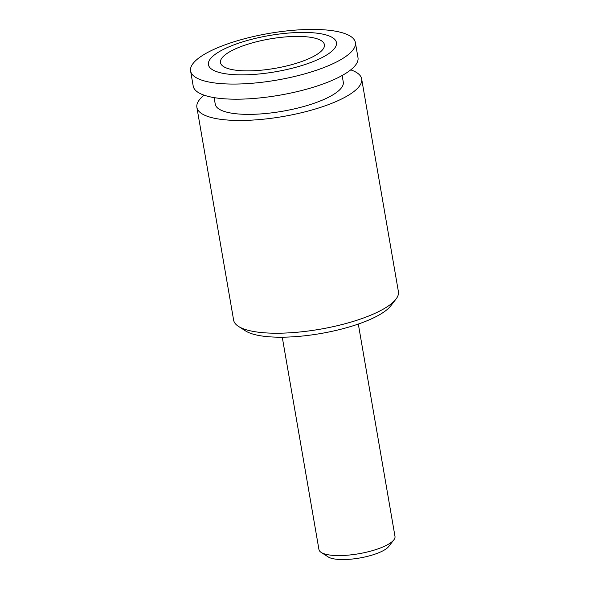 <?xml version="1.0" encoding="UTF-8"?>
<svg xmlns="http://www.w3.org/2000/svg" width="589" height="589" viewBox="0 0 589 589"><rect width="100%" height="100%" fill="white"/><g stroke="black" fill="none" stroke-linecap="round" stroke-linejoin="round"><path stroke-width="0.88" d="M197.403 78.344A83.609 23.663 -9.8 0 0 291.827 77.115A83.609 23.663 -9.8 0 0 355.373 42.518A83.609 23.663 -9.8 0 0 348.563 35.163A83.609 23.663 -9.8 0 0 254.131 36.385A83.609 23.663 -9.8 0 0 190.593 70.982A83.609 23.663 -9.8 0 0 197.403 78.344M213.726 70.415A64.959 18.384 -9.8 0 0 298.122 66.645A64.959 18.384 -9.8 0 0 331.165 36.871A64.959 18.384 -9.8 0 0 246.769 40.641A64.959 18.384 -9.8 0 0 213.726 70.415M190.593 70.982L193.207 86.112A83.609 23.663 -9.8 0 0 200.017 93.467A83.609 23.663 -9.8 0 0 294.441 92.245A83.609 23.663 -9.8 0 0 357.987 57.648L355.373 42.518M342.143 75.502L343.284 82.099A64.959 18.384 170.2 0 1 293.911 108.972A64.959 18.384 170.2 0 1 220.551 109.929A64.959 18.384 170.2 0 1 215.257 104.209L214.116 97.619M320.121 40.023A52.738 14.924 170.2 0 1 324.414 44.668A52.738 14.924 170.2 0 1 284.332 66.491A52.738 14.924 170.2 0 1 224.77 67.264A52.738 14.924 170.2 0 1 220.477 62.618A52.738 14.924 170.2 0 1 260.559 40.796A52.738 14.924 170.2 0 1 320.121 40.023M358.318 324.06L394.991 536.402A38.587 10.919 170.2 0 1 393.85 539.87A38.587 10.919 170.2 0 1 360.041 553.52A38.587 10.919 170.2 0 1 322.087 552.938A38.587 10.919 170.2 0 1 321.182 552.423A38.587 10.919 170.2 0 1 318.943 549.544L282.264 337.195M321.182 552.423L328.198 556.929A32.159 9.1 -9.8 0 0 328.949 557.356A32.159 9.1 -9.8 0 0 360.578 557.842A32.159 9.1 -9.8 0 0 388.755 546.467L393.85 539.87M361.661 78.926L398.407 291.673A83.609 23.663 170.2 0 1 395.926 299.19A83.609 23.663 170.2 0 1 322.676 328.758A83.609 23.663 170.2 0 1 240.437 327.499A83.609 23.663 170.2 0 1 238.486 326.387A83.609 23.663 170.2 0 1 233.627 320.136L196.881 107.382A83.609 23.663 -9.8 0 0 203.691 114.745A83.609 23.663 -9.8 0 0 298.115 113.515A83.609 23.663 -9.8 0 0 361.661 78.926A83.609 23.663 -9.8 0 0 354.85 71.564A83.609 23.663 -9.8 0 0 350.749 69.855M238.486 326.387L245.495 330.885A77.181 21.845 -9.8 0 0 247.299 331.916A77.181 21.845 -9.8 0 0 323.214 333.079A77.181 21.845 -9.8 0 0 390.831 305.787L395.926 299.19M204.111 95.182A83.609 23.663 -9.8 0 0 196.881 107.382"/></g></svg>
